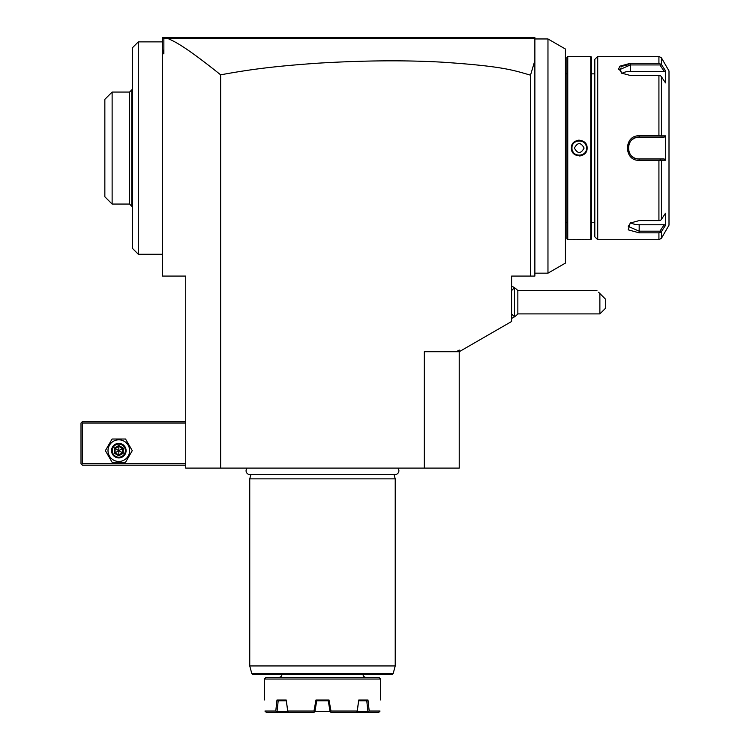 <?xml version="1.0" encoding="UTF-8"?>
<svg xmlns="http://www.w3.org/2000/svg" width="750" height="750" viewBox="0 0 750 750"><rect width="100%" height="100%" fill="white"/><g stroke="black" fill="none" stroke-linecap="round" stroke-linejoin="round"><path stroke-width="1.12" d="M530.513 276.075L511.603 276.075L511.603 321.488L459.225 351.722L459.225 468.103L185.738 468.103L185.738 276.075L162.459 276.075L162.459 37.5L534.872 37.5L534.872 276.075L530.513 276.075L530.513 75.169C512.522 69.984 502.35 66.216 442.05 62.166C405.234 60.113 364.153 60.431 318.797 63.131C275.812 66.103 251.156 69.216 220.65 74.831C185.766 46.903 175.303 41.756 168.028 38.587L163.866 38.363L163.406 38.006L163.912 37.5L162.459 38.953M162.459 48.853L163.866 53.887L163.866 38.363M163.866 53.887L162.459 52.847M220.65 468.103L220.65 74.831M168.028 38.587L534.525 38.597L533.766 37.847M534.131 38.212L534.872 38.953L547.969 38.953L547.969 273.169L534.872 273.169M534.872 60.553L530.513 75.169M547.969 273.169L565.425 263.091L565.425 49.031L547.969 38.953M566.878 222.253L565.425 222.253M566.878 73.866L565.425 73.866M567.75 239.709L567.75 56.409L566.878 57.281L566.878 238.837L567.75 239.709L590.737 239.709L590.737 56.409L591.609 57.281L591.609 238.837L590.737 239.709M587.072 56.419L590.737 56.409M587.1 56.409L572.137 56.475M567.75 56.409L571.388 56.409M571.388 148.059C570.938 137.841 587.569 137.869 587.1 148.059C587.55 158.278 570.928 158.25 571.388 148.059L571.969 148.059C571.519 138.684 586.969 138.675 586.519 148.059C586.969 157.444 571.519 157.444 571.969 148.059A7.275 7.275 0 0 1 571.987 147.609M587.1 239.709L586.584 239.662M586.322 239.644L585.141 239.559M583.322 239.456L582.141 239.409M580.669 239.381L577.416 239.391M574.837 239.475L573.366 239.559M572.541 56.503L573.356 56.559M574.931 56.653L576.141 56.7M580.378 56.747L581.25 56.728M583.397 56.653L585.122 56.559M579.244 155.963L580.425 155.878M579.244 140.156L578.062 140.241M594.816 73.866L591.609 73.866M594.816 222.253L591.609 222.253M594.816 236.803L594.816 59.325L597.722 56.409L597.722 239.709L594.816 236.803M661.444 57.862L658.922 56.409L658.922 63.281L630.45 63.281L658.922 63.281L661.444 64.584L661.444 57.862L669 70.959L669 225.159L661.444 238.256L658.922 239.709L597.722 239.709M658.922 56.409L597.722 56.409M618.413 68.25L618.441 69.3M650.962 135.834L639.178 135.834L658.922 135.834L658.922 75.516L630.45 75.516L621.478 73.097L619.444 66.3L630.45 63.281L630.45 64.941L659.934 64.941L664.172 71.363L630.45 71.363A10.913 5.456 180 0 0 621.956 73.388M639.131 160.294L639.178 160.294C623.672 161.194 623.616 134.963 639.178 135.834L639.178 137.147L663.534 137.147M658.922 239.709L658.922 232.838L661.444 231.534L665.503 225.384L665.503 213.225L661.444 219.384L660.403 220.538L658.922 220.603L658.922 160.294L639.178 160.294L639.178 158.972C625.134 159.694 625.116 136.434 639.178 137.147A10.913 10.913 0 0 0 638.587 137.166M658.922 232.838L639.178 232.838L628.181 229.828L630.206 223.022L639.178 220.603L658.922 220.603M630.431 64.941L627.825 65.062M626.316 65.25L625.331 65.428M624.497 65.616L623.391 65.944M622.209 66.422L621.328 66.919M661.444 64.584L665.503 70.734L665.503 82.894L661.444 76.734L661.444 135.909L665.503 135.9L665.503 160.219L661.444 160.209L661.444 219.384M665.503 225.384L664.172 224.766L659.934 231.178L660.403 232.312L659.934 231.178L639.178 231.178L628.275 226.425L630.666 222.741M658.922 160.294L661.444 160.209M660.403 159.891L659.934 158.972L639.178 158.972A10.913 10.913 0 0 1 638.587 158.953M661.444 135.909L658.922 135.834M658.922 75.516L660.403 75.581L661.444 76.734M621.928 73.378L619.538 69.694L630.45 64.941L630.45 71.363M665.503 70.734L664.172 71.363M659.934 75.853L660.403 75.581M665.503 135.9L664.172 137.147M661.987 158.972L664.172 158.972L665.503 160.219M637.997 158.906A10.913 10.913 0 0 1 636.797 158.709M635.044 158.156A10.913 10.913 0 0 1 634.491 157.912M633.413 157.322A10.913 10.913 0 0 1 632.4 156.609M629.944 153.872A10.913 10.913 0 0 1 629.634 153.347M629.353 152.803A10.913 10.913 0 0 1 629.1 152.241M628.884 151.669A10.913 10.913 0 0 1 628.697 151.078M628.341 149.288A10.913 10.913 0 0 1 628.284 148.678M628.284 147.45A10.913 10.913 0 0 1 628.406 146.353M628.697 145.05A10.913 10.913 0 0 1 628.884 144.459M629.1 143.887A10.913 10.913 0 0 1 629.353 143.325M629.634 142.781A10.913 10.913 0 0 1 629.944 142.256M632.4 139.519A10.913 10.913 0 0 1 633.403 138.806M634.481 138.216A10.913 10.913 0 0 1 637.987 137.213M664.172 158.972L659.934 158.972L660.403 159.834M660.403 220.538L659.934 220.266M664.172 224.766L639.178 224.766A10.913 5.456 0 0 1 630.684 222.731M587.1 148.059L586.519 148.059A7.275 7.275 0 0 0 586.509 147.6M586.013 145.388A7.275 7.275 0 0 0 585.384 144.169M579.703 140.803A7.275 7.275 0 0 0 577.884 140.916M575.747 141.684A7.275 7.275 0 0 0 574.612 142.453M583.884 153.666A7.275 7.275 0 0 1 582.75 154.434M580.603 155.203A7.275 7.275 0 0 1 578.794 155.316M573.103 151.959A7.275 7.275 0 0 1 572.484 150.731M574.397 148.059C577.631 153.966 580.866 153.966 584.1 148.059C580.866 142.162 577.631 142.162 574.397 148.059M424.312 468.103L424.312 351.722L456.319 351.722L459.225 350.044L459.225 351.722L456.319 351.722M511.603 290.597L514.481 287.719L514.509 316.809L514.509 287.719A17.456 17.456 0 0 0 511.603 286.172M514.509 287.728A17.456 17.456 0 0 1 517.847 290.625L517.847 313.903L599.878 313.903L599.878 293.531C595.931 289.575 595.931 289.575 599.878 293.531L605.7 299.353L605.7 308.081L599.878 313.903M598.5 292.153L604.669 298.322L598.5 292.153M162.459 254.259L138.309 254.259L138.309 41.869L162.459 41.869M138.309 254.259L132.497 248.438L132.497 47.681L138.309 41.869M132.497 206.25L131.766 206.25L131.766 89.869L132.497 89.869M112.125 92.053L104.85 99.328L104.85 196.791L112.125 204.066L112.125 92.053L129.581 92.053L129.581 204.066L131.766 206.25M185.738 463.744L82.453 463.744L81.722 464.466L82.453 465.197L185.738 465.197M81.722 464.466L81 463.744L81 423.009L82.453 421.556L185.738 421.556M81.722 422.278L82.453 423.009L185.738 423.009M82.453 463.744L82.453 423.009M112.097 462.281L105.384 450.647L112.097 439.012L125.541 439.012L132.263 450.647L125.541 462.281L112.097 462.281M129.637 450.647A10.819 10.819 0 0 1 118.819 461.466A10.819 10.819 0 0 1 108 450.647A10.819 10.819 0 0 1 118.819 439.828A10.819 10.819 0 0 1 129.637 450.647M126.094 450.647A7.275 7.275 0 0 0 118.819 443.372A7.275 7.275 0 0 0 111.544 450.647A7.275 7.275 0 0 0 118.819 457.922A7.275 7.275 0 0 0 126.094 450.647M125.362 450.647A6.544 6.544 0 0 1 118.819 457.191A6.544 6.544 0 0 1 112.275 450.647A6.544 6.544 0 0 1 118.819 444.103A6.544 6.544 0 0 1 125.362 450.647M114.347 448.069L114.347 453.225L118.819 455.803L123.291 453.225L123.291 448.069L122.541 448.5L118.819 446.344L115.097 448.5L115.097 452.794L118.819 454.95L122.541 452.794L122.541 448.5L118.819 450.647L118.819 445.491L114.347 448.069L122.541 452.794L118.819 454.95L118.819 450.647L115.097 452.794L115.097 448.5M123.291 453.225L122.541 452.794M118.819 455.803L118.819 454.95M114.347 453.225L115.097 452.794M247.134 468.103A3.816 3.816 0 0 0 249.881 474.562L395.091 474.562A3.816 3.816 0 0 0 397.828 468.103M394.069 474.562L395.222 478.866L249.75 478.866L249.75 665.944L395.222 665.944L395.222 478.866M250.903 474.562L249.75 478.866M393.169 673.603L251.794 673.603L253.2 674.681L391.762 674.681L393.169 673.603L395.222 665.944M379.219 677.587L265.753 677.587L264.291 679.041L380.672 679.041L379.219 677.587M380.672 699.994L380.672 679.041M264.656 699.994L264.291 679.041M264.919 711.047L266.409 712.5L264.919 711.047L275.766 711.047L276.984 699.994L286.209 699.994L287.784 711.047L313.988 711.047L315.966 699.994L329.006 699.994L330.984 711.047L357.178 711.047L358.762 699.994L367.978 699.994L369.197 711.047L380.053 711.047L378.562 712.5L331.097 712.5L330.075 711.638L328.266 700.866L316.697 700.866L314.897 711.638L313.988 711.047M330.019 711.337L314.944 711.337M366.769 700.866L367.941 711.638L357.206 711.638L358.762 699.994M369.197 711.047L368.222 711.844L357.15 711.844L357.178 711.047M367.978 699.994L366.9 700.866L358.716 700.866M286.209 699.994L287.766 711.638L277.031 711.638L278.194 700.866L276.984 699.994M286.247 700.866L278.072 700.866M287.784 711.047L287.812 711.844L276.741 711.844L275.766 711.047M287.812 711.844L288.919 712.5L313.866 712.5L314.897 711.638M288.919 712.5L266.409 712.5M276.741 712.5L276.741 711.844M313.866 712.5L314.653 711.844M316.697 700.866L315.966 699.994M329.006 699.994L328.266 700.866M330.984 711.047L330.075 711.638M330.309 711.844L331.097 712.5M356.044 712.5L357.15 711.844M368.222 711.844L368.231 712.5M378.562 712.5L379.341 711.844M661.444 238.256L661.444 231.534M639.178 232.838L639.178 224.766M123.291 448.069L118.819 445.491M511.603 313.931L514.481 316.809A17.456 17.456 0 0 1 511.603 318.356M514.509 316.8A17.456 17.456 0 0 0 517.847 313.903M517.847 290.625L596.972 290.625M129.581 92.053L131.766 89.869M112.125 204.066L129.581 204.066M251.794 673.603L249.75 665.944M363.216 674.681C362.925 675.938 363.891 676.912 366.122 677.587M281.747 674.681C282.047 675.938 281.072 676.912 278.841 677.587"/></g></svg>
